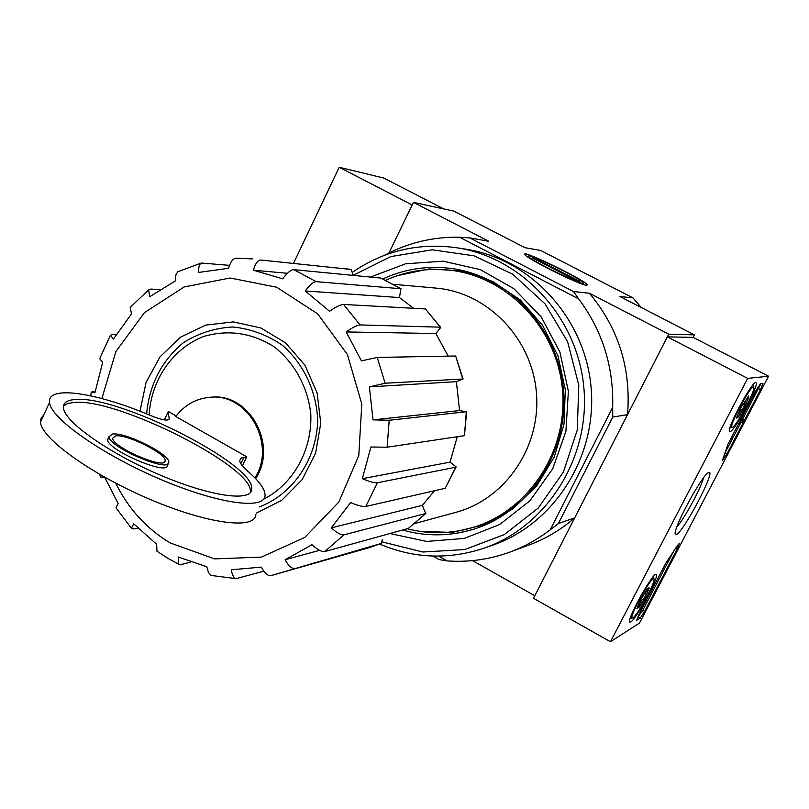 <?xml version="1.0" encoding="UTF-8"?>
<svg xmlns="http://www.w3.org/2000/svg" width="809" height="809" viewBox="0 0 809 809"><rect width="100%" height="100%" fill="white"/><g stroke="black" fill="none" stroke-linecap="round" stroke-linejoin="round"><path stroke-width="1.21" d="M149.119 414.886C151.222 379.846 172.641 348.689 203.453 336.534C228.067 329.324 251.609 332.732 274.089 346.748C294.436 362.654 307.713 386.813 310.777 413.682C312.466 449.794 293.485 483.944 263.623 499.224M176.22 415.957L168.96 411.832L167.969 412.145L169.283 418.708C168.302 421.216 162.144 420.174 150.787 415.583C96.402 392.547 47.013 384.932 49.541 402.346C50.461 418.132 101.388 454.193 159.697 479.009C218.005 504.017 265.372 510.337 265.079 495.239C265.049 489.142 259.214 481.082 247.584 471.071C242.366 466.54 239.747 463.011 239.737 460.463L241.153 458.086L246.806 456.832L175.796 416.524C184.674 404.874 196.152 398.453 210.249 397.259L211.452 397.179C249.496 392.881 278.114 445.152 255.614 478.615M254.977 477.957C276.627 444.323 247.938 393.022 210.249 397.259M242.427 465.954L246.806 456.832M456.054 467.036L445.213 488.292L365.769 506.464C362.897 506.889 357.851 505.585 350.61 502.571L331.296 527.852L422.369 505.352L434.524 490.729M466.672 411.66L464.437 435.657L387.117 447.215L370.927 447.003L362.331 478.685L450.016 462.141L457.267 436.729M369.379 386.884L373.01 419.871L459.563 410.578L456.377 381.676L463.072 379.017L385.124 383.233L369.379 386.884L456.377 381.676M346.191 331.943L435.839 333.53L440.743 327.463L440.278 327.17L360.076 324.935C357.224 325.087 352.593 327.423 346.191 331.943L361.451 360.895L377.227 357.426L385.124 383.233M435.839 333.53L448.206 356.132M305.256 290.957L399.474 297.57L400.89 288.732L316.218 281.663C313.326 281.744 309.675 284.849 305.256 290.957L329.576 311.283C335.978 306.793 340.64 304.508 343.542 304.437L360.076 324.935M399.474 297.57L413.611 308.32M353.331 275.414L351.096 269.458L260.822 260.023C257.869 260.053 255.381 263.441 253.348 270.196L282.735 278.832C287.144 272.795 290.836 269.731 293.819 269.66L316.218 281.663M253.348 270.196L287.377 273.29M229.534 265.362L201.411 263.036C199.317 264.058 198.427 267.182 198.741 272.411L228.542 268.315C230.474 261.995 232.871 258.617 235.722 258.192L252.428 258.9L235.722 258.192M159.717 289.602L150.828 289.066L148.634 289.935L149.746 296.721L175.492 280.824L175.846 275.02L177.737 271.733L201.401 263.026M95.128 391.455L91.296 392.052L94.906 392.85L102.692 362.311L99.74 358.741M115.99 507.769L118.114 503.431L104.644 477.209M156.956 551.131L156.653 544.275L133.657 523.777L131.493 528.226L133.819 528.944L137.813 528.156M381.17 543.476L368.752 547.794L381.292 543.436L270.722 575.695C267.799 575.937 264.654 573.075 261.317 567.119L231.323 569.779C232.183 575.148 233.791 578.111 236.147 578.647L211.129 575.452L208.469 572.56L206.801 566.765L178.223 556.986L178.718 564.106L180.973 564.551L190.712 562.144M425.928 513.381L408.312 528.439L324.783 551.546C321.861 552.031 317.583 549.756 311.93 544.73L285.122 559.747L319.606 550.332M116.263 334.309L112.542 334.269L110.428 335.361L113.462 339.011L131.463 313.912L130.239 307.42M373.01 419.871L389.2 420.265L466.338 411.741L459.563 410.578M362.331 478.685C369.541 481.719 374.577 483.074 377.439 482.761L455.72 467.208L456.114 466.854L450.016 462.141M331.296 527.852C336.928 532.919 341.186 535.245 344.037 534.82L425.655 513.523L422.369 505.352M401.173 288.813L380.736 278.053L293.819 269.66M440.632 327.281L425.443 308.967L343.542 304.437M463.051 378.925L455.649 356L377.227 357.426M285.122 559.747C288.58 565.966 291.756 568.828 294.668 568.343M381.292 543.436L382.384 539.421M263.855 571.144L236.147 578.647M104.422 477.077L100.569 477.067M610.451 641.749L747.678 378.39L768.55 376.225L639.494 623.072L610.451 641.749L533.515 598.306L667.344 336.868L693.121 337.373L694.405 334.865L668.719 334.188L627.511 414.693C631.232 368.682 618.541 328.201 589.437 293.252L668.719 334.188M384.518 255.28C407.888 242.761 432.896 236.744 459.552 237.209L578.708 298.925C602.503 330.861 613.819 367.013 612.666 407.382L612.777 417.009L627.511 414.693M612.777 417.009L558.372 523.544L574.693 517.871L534.82 595.758L472.547 560.617M641.264 307.521L632.992 297.904L619.846 296.498L694.405 334.865M632.992 297.904L540.705 250.477L525.011 247.696L453.96 211.129L413.439 202.371L388.987 252.954L412.175 204.98L339.183 167.251L293.576 263.218M586.191 285.162C579.669 285.031 526.447 258.546 524.93 254.693C519.671 248.06 591.753 283.372 587.021 285.112L586.191 285.162M459.552 237.209L469.796 237.897L573.51 291.543L589.437 293.252M413.439 202.371L488.757 241.264L469.796 237.897M432.876 556.066L439.095 559.585L447.134 560.91C468.684 562.447 489.718 559.464 510.246 551.95C524.566 546.631 537.884 539.249 550.191 529.824L612.666 407.382M438.68 556.127L447.134 560.91M558.372 523.544L550.191 529.824M510.246 551.95L528.894 545.074C545.66 538.834 560.93 529.764 574.693 517.871M573.51 291.543L578.708 298.925M385.731 280.248C406.169 271.076 427.587 267.718 450.006 270.186C507.607 276.617 557.098 328.343 562.447 389.625C568.201 450.876 528.803 510.671 473.295 527.367C451.301 533.94 429.255 534.405 407.16 528.762M450.006 270.186L452.191 270.449C478.908 273.796 502.47 284.869 522.897 303.688M538.642 481.749C521.977 503.704 500.892 518.69 475.399 526.73L473.295 527.367M397.472 275.626L429.114 268.952L461.565 270.894L492.691 281.441L520.359 300.008L542.657 325.43L557.998 356.011L565.299 389.665L564.025 424.088L554.286 456.883L536.792 485.815L512.815 508.952L484.035 524.798L452.423 532.413L420.104 531.392M393.69 284.333L435.768 288.085C486.947 292.201 531.634 337.677 536.347 391.981C541.464 446.234 505.686 499.022 456.074 512.289L414.855 523.494M140.008 411.235L146.075 382.394L159.96 356.921L180.458 337.191L205.708 325.107L233.397 321.891L260.913 327.979L285.587 342.885L304.973 365.263L317.108 392.952L320.779 423.238L315.611 453.131L302.141 479.676L281.754 500.286L256.493 513.037M146.631 413.864C149.422 384.609 161.588 360.945 183.137 342.864C198.377 333.247 214.911 327.958 232.739 326.988C250.598 328.737 267.172 334.855 282.462 345.332C303.577 363.797 316.38 390.889 317.694 420.104C316.774 459.158 293.151 494.036 259.456 506.889M43.726 415.017L41.107 418.061L40.49 422.065C41.158 438.367 91.811 474.752 150.07 499.396C208.328 524.232 255.887 529.946 255.856 514.352M75.601 399.504C67.147 400 63.092 402.761 63.446 407.807C64.164 421.61 108.659 453.101 159.535 474.782C210.411 496.635 252.064 502.278 251.73 488.96C255.411 464.437 118.852 395.267 75.601 399.504M112.593 434.039L109.053 436.658C108.305 447.084 170.861 473.649 168.757 462.101C169.789 454.173 125.506 432.057 112.593 434.039M109.215 437.436L107.658 439.631C106.889 450.117 169.435 476.653 167.362 465.054L167.979 463.739M251.73 488.96L250.345 491.832C254.097 467.187 117.568 398.008 74.266 402.386L67.612 403.539L63.476 406.067M115.768 435.869L112.673 438.154C112.006 447.326 167.018 470.696 165.167 460.533C166.078 453.556 127.074 434.089 115.768 435.869M443.706 208.914L383.81 178.061L339.183 167.251M630.747 621.949L629.786 622.05C626.277 620.018 653.965 570.385 656.21 574.673C659.487 576.22 636.329 619.209 630.747 621.949M730.112 431.581L729.667 431.51C725.653 430.155 753.189 379.077 755.95 382.748C759.843 383.911 734.673 431.43 730.112 431.581M676.375 534.527L675.191 533.798C673.432 527.438 703.577 472.496 708.815 472.507C716.521 469.23 683.575 532.13 676.375 534.527M756.142 390.251L760.511 383.719L762.917 383.446L760.531 389.625L726.886 453.98L722.376 460.584L728.06 444.01L756.142 390.251M665.979 562.872L677.416 545.59L679.479 543.254L677.335 548.775L644.652 611.301L640.111 618.238L636.703 620.27L638.756 614.971L665.979 562.872M693.121 337.373L768.55 376.225M667.344 336.868L747.678 378.39M703.506 477.897C701.039 488.1 684.111 519.206 676.9 526.821M760.844 383.678L742.49 419.497M740.983 422.399L724.358 454.173M740.457 420.286L741.206 420.67L739.487 424.422L740.629 422.48L742.672 422.005L743.663 420.114L741.206 420.67M739.466 422.187L740.215 422.581M738.556 423.926L739.487 424.422M740.983 419.284L743.663 420.114M673.745 551.081L642.811 610.279L637.431 617.732M736.807 417.11L740.943 407.544L748.649 395.955L748.861 397.3L746.505 399.343L745.018 401.992L744.725 406.826L740.235 410.952L738.728 416.696L736.696 418.132L736.807 417.11M748.861 397.3L744.725 406.826L738.728 416.696L737.181 415.887M732.367 427.253C726.886 429.235 753.28 380.392 753.836 387.521C755.1 391.516 735.998 426.919 732.428 427.233L732.367 427.253M742.075 405.44L744.725 406.826M636.926 608.52L640.617 599.823L646.755 589.67L648.909 587.445L649.152 588.295L645.845 591.814L645.451 596.961L641.446 600.44L639.929 603.544L639.363 607.033L636.926 608.52M649.152 588.295L645.451 596.961L639.363 607.033L637.684 606.093M632.931 617.773L632.507 617.955C627.278 619.583 653.905 571.842 654.036 579.355C654.956 583.38 637.158 615.77 632.931 617.773M642.953 595.576L645.451 596.961M353.321 275.262L390.808 256.574L432.198 249.819L474.054 255.816L512.785 274.261L544.973 303.769L567.675 341.873L578.789 385.236L577.282 430.004L563.317 472.183L538.238 508.052L504.361 534.557L464.76 549.564L422.874 552.011L382.232 541.929M370.482 277.062L405.633 263.774L443.231 261.176L480.324 269.65L513.917 288.702L541.221 316.916L559.919 352.077L568.383 391.293L565.895 431.328L552.689 468.846L529.935 500.771L499.598 524.566L464.214 538.43L426.677 541.433L389.938 533.525M352.825 271.996C384.214 250.618 418.84 242.538 456.711 247.756C522.331 257.586 577.677 317.421 583.855 387.683C590.408 457.914 546.702 526.74 483.924 548.219C448.499 559.909 413.743 558.534 379.643 544.083M456.711 247.756L465.63 249.162C530.391 258.86 584.978 317.826 591.055 387.046C597.507 456.236 554.408 524.07 492.448 545.266L483.924 548.219M382.839 278.923C404.004 269.185 426.242 265.625 449.541 268.254C507.9 274.939 557.967 327.412 563.398 389.544C569.212 451.624 529.389 512.259 473.194 529.349C449.642 536.438 426.11 536.66 402.599 530.016M529.551 255.968C536.296 256.625 581.823 279.338 583.299 282.786C588.103 288.682 524.252 257.393 528.59 255.988L529.551 255.968M532.14 257.758L534.739 258.182L579.82 281.411L577.424 281.107L532.14 257.758M534.375 258.91L534.739 258.182M380.736 278.053L400.89 288.732M425.443 308.967L440.278 327.17M455.649 356L462.718 378.895M389.2 420.265L387.117 447.215M466.338 411.741L464.437 435.657M377.439 482.761L365.769 506.464M455.72 467.208L445.213 488.292M344.037 534.82L324.783 551.546M425.655 513.523L408.312 528.439M260.822 260.023L351.096 269.458M351.025 269.448L343.451 268.446M101.863 398.534L115.93 351.45L144.467 312.618L184.149 286.962L230.181 278.003L276.739 287.246L317.684 313.872L347.435 354.595L361.805 404.055L358.781 455.548L338.819 502.065L304.801 537.409L261.438 557.098L214.567 558.888L170.193 542.93C146.5 528.712 128.348 508.8 115.738 483.185M168.646 419.729L169.253 418.445M164.358 419.901L167.979 412.206M240.829 463.739L243.954 457.216M758.62 388.633L760.531 389.625M724.995 452.979L726.886 453.98M739.052 422.976L739.982 423.471M638.271 617.206L640.111 618.238M642.811 610.279L644.652 611.301M675.849 547.956L677.335 548.775M368.752 547.794L270.722 575.695M156.916 551.172L167.554 558.139L178.688 564.166M148.613 289.905L130.209 307.39M110.368 335.331L99.669 358.721M91.255 392.052L90.75 395.823M99.497 474.286L100.528 477.088M115.95 507.799L131.452 528.257M168.869 419.588L169.283 418.708M164.328 419.891L167.969 412.145M40.49 422.065L49.541 402.346M109.053 436.658L107.658 439.631M165.167 460.533L164.49 461.99M753.745 387.228L753.017 384.872M732.428 427.233L729.89 428.022M653.915 578.931L653.268 576.686M632.507 617.955L630.13 618.632M528.59 255.988L527.033 256.514M583.41 283.12L583.916 284.616"/></g></svg>
